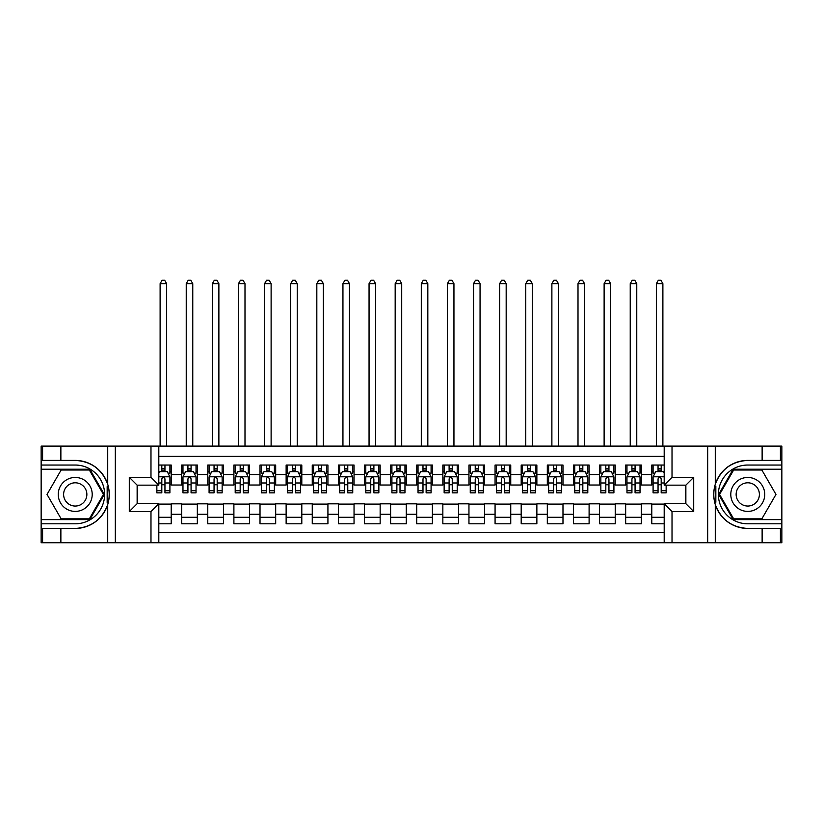 <?xml version="1.0" encoding="UTF-8"?>
<svg xmlns="http://www.w3.org/2000/svg" width="823" height="823" viewBox="0 0 823 823"><rect width="100%" height="100%" fill="white"/><g stroke="black" fill="none" stroke-linecap="round" stroke-linejoin="round"><path stroke-width="1.23" d="M158.808 542.738L664.192 542.738L664.192 503.697L685.868 503.697L685.868 485.148L664.192 485.148L664.192 446.107L158.808 446.107L158.808 485.148L137.132 485.148L137.132 503.697L158.808 503.697L158.808 542.738L60.871 542.738L60.871 528.438L75.232 528.438A34.021 34.021 0 0 0 107.72 504.53C109.706 497.802 109.706 491.064 107.72 484.315A34.021 34.021 0 0 0 75.232 460.407L60.871 460.407L60.871 446.107L41.15 446.107L41.15 519.632L89.789 519.632L104.336 494.428L89.789 469.223L41.15 469.223M664.192 465.046L651.785 465.046L651.785 474.573L641.333 474.573L641.333 485.025L651.785 485.025L651.785 474.573M641.333 474.573L641.333 465.046L625.665 465.046L625.665 474.573L615.223 474.573L615.223 485.025L625.665 485.025L625.665 474.573M615.223 474.573L615.223 465.046L599.545 465.046L599.545 474.573L589.103 474.573L589.103 485.025L599.545 485.025L599.545 474.573M589.103 474.573L589.103 465.046L573.425 465.046L573.425 474.573L562.983 474.573L562.983 485.025L573.425 485.025L573.425 474.573M562.983 474.573L562.983 465.046L547.316 465.046L547.316 474.573L536.863 474.573L536.863 485.025L547.316 485.025L547.316 474.573M536.863 474.573L536.863 465.046L521.196 465.046L521.196 474.573L510.744 474.573L510.744 485.025L521.196 485.025L521.196 474.573M510.744 474.573L510.744 465.046L495.076 465.046L495.076 474.573L484.634 474.573L484.634 485.025L495.076 485.025L495.076 474.573M484.634 474.573L484.634 465.046L468.956 465.046L468.956 474.573L458.514 474.573L458.514 485.025L468.956 485.025L468.956 474.573M458.514 474.573L458.514 465.046L442.846 465.046L442.846 474.573L432.394 474.573L432.394 485.025L442.846 485.025L442.846 474.573M432.394 474.573L432.394 465.046L416.726 465.046L416.726 474.573L406.274 474.573L406.274 485.025L416.726 485.025L416.726 474.573M406.274 474.573L406.274 465.046L390.606 465.046L390.606 474.573L380.154 474.573L380.154 485.025L390.606 485.025L390.606 474.573M380.154 474.573L380.154 465.046L364.486 465.046L364.486 474.573L354.044 474.573L354.044 485.025L364.486 485.025L364.486 474.573M354.044 474.573L354.044 465.046L338.366 465.046L338.366 474.573L327.924 474.573L327.924 485.025L338.366 485.025L338.366 474.573M327.924 474.573L327.924 465.046L312.256 465.046L312.256 474.573L301.804 474.573L301.804 485.025L312.256 485.025L312.256 474.573M301.804 474.573L301.804 465.046L286.137 465.046L286.137 474.573L275.684 474.573L275.684 485.025L286.137 485.025L286.137 474.573M275.684 474.573L275.684 465.046L260.017 465.046L260.017 474.573L249.575 474.573L249.575 485.025L260.017 485.025L260.017 474.573M249.575 474.573L249.575 465.046L233.897 465.046L233.897 474.573L223.455 474.573L223.455 485.025L233.897 485.025L233.897 474.573M223.455 474.573L223.455 465.046L207.777 465.046L207.777 474.573L197.335 474.573L197.335 485.025L207.777 485.025L207.777 474.573M197.335 474.573L197.335 465.046L181.667 465.046L181.667 485.025L171.215 485.025L171.215 465.046L158.808 465.046M158.808 523.809L171.215 523.809L171.215 503.83L181.667 503.83L181.667 523.809L197.335 523.809L197.335 503.83L207.777 503.83L207.777 514.272L197.335 514.272M207.777 514.272L207.777 523.809L223.455 523.809L223.455 503.83L233.897 503.83L233.897 514.272L223.455 514.272M233.897 514.272L233.897 523.809L249.575 523.809L249.575 503.83L260.017 503.83L260.017 514.272L249.575 514.272M260.017 514.272L260.017 523.809L275.684 523.809L275.684 503.83L286.137 503.83L286.137 514.272L275.684 514.272M286.137 514.272L286.137 523.809L301.804 523.809L301.804 503.83L312.256 503.83L312.256 514.272L301.804 514.272M312.256 514.272L312.256 523.809L327.924 523.809L327.924 503.83L338.366 503.83L338.366 514.272L327.924 514.272M338.366 514.272L338.366 523.809L354.044 523.809L354.044 503.83L364.486 503.83L364.486 514.272L354.044 514.272M364.486 514.272L364.486 523.809L380.154 523.809L380.154 503.83L390.606 503.83L390.606 514.272L380.154 514.272M390.606 514.272L390.606 523.809L406.274 523.809L406.274 503.83L416.726 503.83L416.726 514.272L406.274 514.272M416.726 514.272L416.726 523.809L432.394 523.809L432.394 503.83L442.846 503.83L442.846 514.272L432.394 514.272M442.846 514.272L442.846 523.809L458.514 523.809L458.514 503.83L468.956 503.83L468.956 514.272L458.514 514.272M468.956 514.272L468.956 523.809L484.634 523.809L484.634 503.83L495.076 503.83L495.076 514.272L484.634 514.272M495.076 514.272L495.076 523.809L510.744 523.809L510.744 503.83L521.196 503.83L521.196 514.272L510.744 514.272M521.196 514.272L521.196 523.809L536.863 523.809L536.863 503.83L547.316 503.83L547.316 514.272L536.863 514.272M547.316 514.272L547.316 523.809L562.983 523.809L562.983 503.83L573.425 503.83L573.425 514.272L562.983 514.272M573.425 514.272L573.425 523.809L589.103 523.809L589.103 503.83L599.545 503.83L599.545 514.272L589.103 514.272M599.545 514.272L599.545 523.809L615.223 523.809L615.223 503.83L625.665 503.83L625.665 514.272L615.223 514.272M625.665 514.272L625.665 523.809L641.333 523.809L641.333 503.83L651.785 503.83L651.785 514.272L641.333 514.272M664.192 456.292L158.808 456.292M158.808 532.553L664.192 532.553M651.785 514.272L651.785 523.809L664.192 523.809M137.266 485.148L137.266 503.697M685.734 503.697L685.734 485.148M161.812 471.569L164.95 471.569M169.908 471.569L171.215 471.569M161.812 484.757L164.95 484.757M169.908 484.757L171.215 484.757M158.808 504.088L171.215 504.088M158.808 517.276L171.215 517.276M181.667 484.757L182.973 484.757M187.932 484.757L191.07 484.757M196.028 484.757L197.335 484.757M181.667 471.569L182.973 471.569M187.932 471.569L191.07 471.569M196.028 471.569L197.335 471.569M181.667 504.088L197.335 504.088M181.667 517.276L197.335 517.276M207.777 504.088L223.455 504.088M207.777 517.276L223.455 517.276M207.777 471.569L209.083 471.569M214.052 471.569L217.179 471.569M222.148 471.569L223.455 471.569M207.777 484.757L209.083 484.757M214.052 484.757L217.179 484.757M222.148 484.757L223.455 484.757M233.897 504.088L249.575 504.088M233.897 517.276L249.575 517.276M233.897 471.569L235.203 471.569M240.172 471.569L243.299 471.569M248.268 471.569L249.575 471.569M233.897 484.757L235.203 484.757M240.172 484.757L243.299 484.757M248.268 484.757L249.575 484.757M260.017 504.088L275.684 504.088M260.017 517.276L275.684 517.276M260.017 471.569L261.323 471.569M266.282 471.569L269.419 471.569M274.378 471.569L275.684 471.569M260.017 484.757L261.323 484.757M266.282 484.757L269.419 484.757M274.378 484.757L275.684 484.757M286.137 504.088L301.804 504.088M286.137 517.276L301.804 517.276M286.137 471.569L287.443 471.569M292.402 471.569L295.539 471.569M300.498 471.569L301.804 471.569M286.137 484.757L287.443 484.757M292.402 484.757L295.539 484.757M300.498 484.757L301.804 484.757M312.256 504.088L327.924 504.088M312.256 517.276L327.924 517.276M312.256 471.569L313.563 471.569M318.522 471.569L321.659 471.569M326.618 471.569L327.924 471.569M312.256 484.757L313.563 484.757M318.522 484.757L321.659 484.757M326.618 484.757L327.924 484.757M338.366 504.088L354.044 504.088M338.366 517.276L354.044 517.276M338.366 471.569L339.673 471.569M344.642 471.569L347.769 471.569M352.738 471.569L354.044 471.569M338.366 484.757L339.673 484.757M344.642 484.757L347.769 484.757M352.738 484.757L354.044 484.757M364.486 504.088L380.154 504.088M364.486 517.276L380.154 517.276M364.486 471.569L365.793 471.569M370.751 471.569L373.889 471.569M378.858 471.569L380.154 471.569M364.486 484.757L365.793 484.757M370.751 484.757L373.889 484.757M378.858 484.757L380.154 484.757M390.606 504.088L406.274 504.088M390.606 517.276L406.274 517.276M390.606 471.569L391.913 471.569M396.871 471.569L400.009 471.569M404.967 471.569L406.274 471.569M390.606 484.757L391.913 484.757M396.871 484.757L400.009 484.757M404.967 484.757L406.274 484.757M416.726 504.088L432.394 504.088M416.726 517.276L432.394 517.276M416.726 471.569L418.033 471.569M422.991 471.569L426.129 471.569M431.087 471.569L432.394 471.569M416.726 484.757L418.033 484.757M422.991 484.757L426.129 484.757M431.087 484.757L432.394 484.757M442.846 504.088L458.514 504.088M442.846 517.276L458.514 517.276M442.846 471.569L444.142 471.569M449.111 471.569L452.249 471.569M457.207 471.569L458.514 471.569M442.846 484.757L444.142 484.757M449.111 484.757L452.249 484.757M457.207 484.757L458.514 484.757M468.956 504.088L484.634 504.088M468.956 517.276L484.634 517.276M468.956 471.569L470.262 471.569M475.231 471.569L478.358 471.569M483.327 471.569L484.634 471.569M468.956 484.757L470.262 484.757M475.231 484.757L478.358 484.757M483.327 484.757L484.634 484.757M495.076 504.088L510.744 504.088M495.076 517.276L510.744 517.276M495.076 471.569L496.382 471.569M501.341 471.569L504.478 471.569M509.437 471.569L510.744 471.569M495.076 484.757L496.382 484.757M501.341 484.757L504.478 484.757M509.437 484.757L510.744 484.757M521.196 504.088L536.863 504.088M521.196 517.276L536.863 517.276M521.196 471.569L522.502 471.569M527.461 471.569L530.598 471.569M535.557 471.569L536.863 471.569M521.196 484.757L522.502 484.757M527.461 484.757L530.598 484.757M535.557 484.757L536.863 484.757M547.316 504.088L562.983 504.088M547.316 517.276L562.983 517.276M547.316 471.569L548.622 471.569M553.581 471.569L556.718 471.569M561.677 471.569L562.983 471.569M547.316 484.757L548.622 484.757M553.581 484.757L556.718 484.757M561.677 484.757L562.983 484.757M573.425 504.088L589.103 504.088M573.425 517.276L589.103 517.276M573.425 471.569L574.732 471.569M579.701 471.569L582.828 471.569M587.797 471.569L589.103 471.569M573.425 484.757L574.732 484.757M579.701 484.757L582.828 484.757M587.797 484.757L589.103 484.757M599.545 504.088L615.223 504.088M599.545 517.276L615.223 517.276M599.545 471.569L600.852 471.569M605.821 471.569L608.948 471.569M613.917 471.569L615.223 471.569M599.545 484.757L600.852 484.757M605.821 484.757L608.948 484.757M613.917 484.757L615.223 484.757M625.665 504.088L641.333 504.088M625.665 517.276L641.333 517.276M625.665 471.569L626.972 471.569M631.93 471.569L635.068 471.569M640.027 471.569L641.333 471.569M625.665 484.757L626.972 484.757M631.93 484.757L635.068 484.757M640.027 484.757L641.333 484.757M651.785 504.088L664.192 504.088M651.785 517.276L664.192 517.276M651.785 471.569L653.092 471.569M658.05 471.569L661.188 471.569M651.785 484.757L653.092 484.757M658.05 484.757L661.188 484.757M164.95 465.046L164.95 471.702L164.95 468.441L161.812 468.441M156.854 490.724L156.854 492.854L161.812 492.854L161.812 490.724L156.854 490.724L156.854 485.148M158.808 473.009L159.467 471.702L167.295 471.702L169.908 476.929L169.908 492.854L164.95 492.854L164.95 478.883C163.9 476.867 162.861 476.867 161.812 478.883L161.812 487.7M169.908 473.194L169.908 468.441M168.015 473.143L169.908 473.143L169.908 465.046M161.812 471.702L161.812 465.046M158.808 482.978L161.812 482.978L161.812 490.724M166.647 446.107L166.647 283.657L160.115 283.657L160.115 446.107M160.115 283.657L162.08 280.262L164.682 280.262L166.647 283.657M83.72 479.727A16.974 16.974 0 0 0 60.532 485.94A16.974 16.974 0 0 0 66.745 509.128A16.974 16.974 0 0 0 89.933 502.915A16.974 16.974 0 0 0 83.72 479.727M81.045 484.356A11.625 11.625 0 0 0 65.171 488.615A11.625 11.625 0 0 0 69.42 504.489A11.625 11.625 0 0 0 85.304 500.24A11.625 11.625 0 0 0 81.045 484.356M89.337 518.84L61.139 518.84L47.034 494.428L61.139 470.005L89.337 470.005L103.431 494.428L89.337 518.84M756.255 479.727A16.974 16.974 0 0 0 733.067 485.94A16.974 16.974 0 0 0 739.28 509.128A16.974 16.974 0 0 0 762.468 502.915A16.974 16.974 0 0 0 756.255 479.727M753.58 484.356A11.625 11.625 0 0 0 737.696 488.615A11.625 11.625 0 0 0 741.955 504.489A11.625 11.625 0 0 0 757.829 500.24A11.625 11.625 0 0 0 753.58 484.356M761.861 518.84L733.663 518.84L719.569 494.428L733.663 470.005L761.861 470.005L775.966 494.428L761.861 518.84M107.165 502.267L108.338 502.267A34.021 34.021 0 0 0 108.338 486.599L107.165 486.599L107.165 502.462L108.286 502.462M60.871 446.107L107.72 446.107L107.72 484.315C102.052 469.347 91.219 461.374 75.232 460.407M75.232 528.438C91.219 527.481 102.052 519.508 107.72 504.53L107.72 542.738M150.979 542.738L150.979 511.536L129.293 511.536L129.293 477.319L150.979 477.319L150.979 446.107L115.323 446.107L115.323 542.738M60.871 542.738L41.15 542.738L41.15 519.632M41.15 523.809L75.232 523.809A29.381 29.381 0 0 0 104.614 494.428A29.381 29.381 0 0 0 75.232 465.046L41.15 465.046M107.72 446.107L115.323 446.107M150.979 446.107L158.808 446.107M60.871 528.438L42.59 528.438L42.59 542.738M60.871 460.407L42.59 460.407L42.59 446.107M150.979 511.536L158.808 503.697M129.293 511.536L137.132 503.697M129.293 477.319L137.132 485.148M150.979 477.319L158.808 485.148M107.165 486.599L108.286 486.393M109.13 497.349L109.233 493.224M108.893 489.51L108.718 488.399M715.835 486.578L714.662 486.578A34.021 34.021 0 0 0 714.662 502.256L715.835 502.256L715.835 486.383L714.714 486.383M664.192 446.107L762.129 446.107L762.129 460.407L747.768 460.407A34.021 34.021 0 0 0 715.28 484.315C713.294 491.053 713.294 497.781 715.28 504.53A34.021 34.021 0 0 0 747.768 528.438L762.129 528.438L762.129 542.738L781.85 542.738L781.85 469.223L733.211 469.223L718.664 494.428L733.211 519.632L781.85 519.632M762.129 542.738L715.28 542.738L715.28 504.53C720.948 519.508 731.781 527.481 747.768 528.438M747.768 460.407C731.781 461.374 720.948 469.347 715.28 484.315L715.28 446.107M672.021 446.107L672.021 477.319L693.707 477.319L693.707 511.536L672.021 511.536L672.021 542.738L707.677 542.738L707.677 446.107M762.129 446.107L781.85 446.107L781.85 469.223M781.85 465.046L747.768 465.046A29.381 29.381 0 0 0 718.386 494.428A29.381 29.381 0 0 0 747.768 523.809L781.85 523.809M715.28 542.738L707.677 542.738M672.021 542.738L664.192 542.738M762.129 460.407L780.41 460.407L780.41 446.107M762.129 528.438L780.41 528.438L780.41 542.738M672.021 477.319L664.192 485.148M693.707 477.319L685.868 485.148M693.707 511.536L685.868 503.697M672.021 511.536L664.192 503.697M715.835 502.256L714.714 502.452M713.87 491.506L713.767 495.621M714.107 499.335L714.282 500.446M191.07 465.046L191.07 471.702L191.07 468.441L187.932 468.441M196.028 490.724L191.07 490.724L191.07 492.854L196.028 492.854L196.028 476.929L193.415 471.702L185.576 471.702L182.973 476.929L182.973 492.854L187.932 492.854L187.932 490.724L182.973 490.724M184.866 473.143L182.973 473.143L182.973 465.046M182.973 473.194L182.973 468.441M196.028 473.194L196.028 468.441M194.135 473.143L196.028 473.143L196.028 465.046M187.932 471.702L187.932 465.046M191.07 490.724L191.07 478.883C190.02 476.867 188.981 476.867 187.932 478.883L187.932 487.7M182.973 482.978L187.932 482.978L187.932 490.724M192.767 446.107L192.767 283.657L186.235 283.657L186.235 446.107M186.235 283.657L188.189 280.262L190.802 280.262L192.767 283.657M217.179 465.046L217.179 471.702L217.179 468.441L214.052 468.441M222.148 490.724L217.179 490.724L217.179 492.854L222.148 492.854L222.148 476.929L219.535 471.702L211.696 471.702L209.083 476.929L209.083 492.854L214.052 492.854L214.052 490.724L209.083 490.724M210.976 473.143L209.083 473.143L209.083 465.046M209.083 473.194L209.083 468.441M222.148 473.194L222.148 468.441M220.255 473.143L222.148 473.143L222.148 465.046M214.052 471.702L214.052 465.046M217.179 490.724L217.179 478.883C216.14 476.867 215.091 476.867 214.052 478.883L214.052 487.7M209.083 482.978L214.052 482.978L214.052 490.724M218.877 446.107L218.877 283.657L212.355 283.657L212.355 446.107M212.355 283.657L214.309 280.262L216.922 280.262L218.877 283.657M243.299 465.046L243.299 471.702L243.299 468.441L240.172 468.441M248.268 490.724L243.299 490.724L243.299 492.854L248.268 492.854L248.268 476.929L245.655 471.702L237.816 471.702L235.203 476.929L235.203 492.854L240.172 492.854L240.172 490.724L235.203 490.724M237.096 473.143L235.203 473.143L235.203 465.046M235.203 473.194L235.203 468.441M248.268 473.194L248.268 468.441M246.375 473.143L248.268 473.143L248.268 465.046M240.172 471.702L240.172 465.046M243.299 490.724L243.299 478.883C242.26 476.867 241.211 476.867 240.172 478.883L240.172 487.7M235.203 482.978L240.172 482.978L240.172 490.724M244.997 446.107L244.997 283.657L238.475 283.657L238.475 446.107M238.475 283.657L240.429 280.262L243.042 280.262L244.997 283.657M269.419 465.046L269.419 471.702L269.419 468.441L266.282 468.441M274.378 490.724L269.419 490.724L269.419 492.854L274.378 492.854L274.378 476.929L271.765 471.702L263.936 471.702L261.323 476.929L261.323 492.854L266.282 492.854L266.282 490.724L261.323 490.724M263.216 473.143L261.323 473.143L261.323 465.046M261.323 473.194L261.323 468.441M274.378 473.194L274.378 468.441M272.485 473.143L274.378 473.143L274.378 465.046M266.282 471.702L266.282 465.046M269.419 490.724L269.419 478.883C268.38 476.867 267.331 476.867 266.282 478.883L266.282 487.7M261.323 482.978L266.282 482.978L266.282 490.724M271.117 446.107L271.117 283.657L264.584 283.657L264.584 446.107M264.584 283.657L266.549 280.262L269.162 280.262L271.117 283.657M295.539 465.046L295.539 471.702L295.539 468.441L292.402 468.441M300.498 490.724L295.539 490.724L295.539 492.854L300.498 492.854L300.498 476.929L297.885 471.702L290.056 471.702L287.443 476.929L287.443 492.854L292.402 492.854L292.402 490.724L287.443 490.724M289.336 473.143L287.443 473.143L287.443 465.046M287.443 473.194L287.443 468.441M300.498 473.194L300.498 468.441M298.605 473.143L300.498 473.143L300.498 465.046M292.402 471.702L292.402 465.046M295.539 490.724L295.539 478.883C294.49 476.867 293.451 476.867 292.402 478.883L292.402 487.7M287.443 482.978L292.402 482.978L292.402 490.724M297.237 446.107L297.237 283.657L290.704 283.657L290.704 446.107M290.704 283.657L292.669 280.262L295.272 280.262L297.237 283.657M321.659 465.046L321.659 471.702L321.659 468.441L318.522 468.441M326.618 490.724L321.659 490.724L321.659 492.854L326.618 492.854L326.618 476.929L324.005 471.702L316.166 471.702L313.563 476.929L313.563 492.854L318.522 492.854L318.522 490.724L313.563 490.724M315.456 473.143L313.563 473.143L313.563 465.046M313.563 473.194L313.563 468.441M326.618 473.194L326.618 468.441M324.725 473.143L326.618 473.143L326.618 465.046M318.522 471.702L318.522 465.046M321.659 490.724L321.659 478.883C320.61 476.867 319.571 476.867 318.522 478.883L318.522 487.7M313.563 482.978L318.522 482.978L318.522 490.724M323.357 446.107L323.357 283.657L316.824 283.657L316.824 446.107M316.824 283.657L318.779 280.262L321.392 280.262L323.357 283.657M347.769 465.046L347.769 471.702L347.769 468.441L344.642 468.441M352.738 490.724L347.769 490.724L347.769 492.854L352.738 492.854L352.738 476.929L350.125 471.702L342.286 471.702L339.673 476.929L339.673 492.854L344.642 492.854L344.642 490.724L339.673 490.724M341.566 473.143L339.673 473.143L339.673 465.046M339.673 473.194L339.673 468.441M352.738 473.194L352.738 468.441M350.845 473.143L352.738 473.143L352.738 465.046M344.642 471.702L344.642 465.046M347.769 490.724L347.769 478.883C346.73 476.867 345.681 476.867 344.642 478.883L344.642 487.7M339.673 482.978L344.642 482.978L344.642 490.724M349.466 446.107L349.466 283.657L342.944 283.657L342.944 446.107M342.944 283.657L344.899 280.262L347.512 280.262L349.466 283.657M373.889 465.046L373.889 471.702L373.889 468.441L370.751 468.441M378.858 490.724L373.889 490.724L373.889 492.854L378.858 492.854L378.858 476.929L376.245 471.702L368.406 471.702L365.793 476.929L365.793 492.854L370.751 492.854L370.751 490.724L365.793 490.724M367.686 473.143L365.793 473.143L365.793 465.046M365.793 473.194L365.793 468.441M378.858 473.194L378.858 468.441M376.955 473.143L378.858 473.143L378.858 465.046M370.751 471.702L370.751 465.046M373.889 490.724L373.889 478.883C372.85 476.867 371.801 476.867 370.751 478.883L370.751 487.7M365.793 482.978L370.751 482.978L370.751 490.724M375.586 446.107L375.586 283.657L369.054 283.657L369.054 446.107M369.054 283.657L371.019 280.262L373.632 280.262L375.586 283.657M400.009 465.046L400.009 471.702L400.009 468.441L396.871 468.441M404.967 490.724L400.009 490.724L400.009 492.854L404.967 492.854L404.967 476.929L402.354 471.702L394.526 471.702L391.913 476.929L391.913 492.854L396.871 492.854L396.871 490.724L391.913 490.724M393.806 473.143L391.913 473.143L391.913 465.046M391.913 473.194L391.913 468.441M404.967 473.194L404.967 468.441M403.075 473.143L404.967 473.143L404.967 465.046M396.871 471.702L396.871 465.046M400.009 490.724L400.009 478.883C398.97 476.867 397.921 476.867 396.871 478.883L396.871 487.7M391.913 482.978L396.871 482.978L396.871 490.724M401.706 446.107L401.706 283.657L395.174 283.657L395.174 446.107M395.174 283.657L397.139 280.262L399.752 280.262L401.706 283.657M426.129 465.046L426.129 471.702L426.129 468.441L422.991 468.441M431.087 490.724L426.129 490.724L426.129 492.854L431.087 492.854L431.087 476.929L428.474 471.702L420.646 471.702L418.033 476.929L418.033 492.854L422.991 492.854L422.991 490.724L418.033 490.724M419.925 473.143L418.033 473.143L418.033 465.046M418.033 473.194L418.033 468.441M431.087 473.194L431.087 468.441M429.195 473.143L431.087 473.143L431.087 465.046M422.991 471.702L422.991 465.046M426.129 490.724L426.129 478.883C425.079 476.867 424.04 476.867 422.991 478.883L422.991 487.7M418.033 482.978L422.991 482.978L422.991 490.724M427.826 446.107L427.826 283.657L421.294 283.657L421.294 446.107M421.294 283.657L423.248 280.262L425.861 280.262L427.826 283.657M452.249 465.046L452.249 471.702L452.249 468.441L449.111 468.441M457.207 490.724L452.249 490.724L452.249 492.854L457.207 492.854L457.207 476.929L454.594 471.702L446.755 471.702L444.142 476.929L444.142 492.854L449.111 492.854L449.111 490.724L444.142 490.724M446.045 473.143L444.142 473.143L444.142 465.046M444.142 473.194L444.142 468.441M457.207 473.194L457.207 468.441M455.314 473.143L457.207 473.143L457.207 465.046M449.111 471.702L449.111 465.046M452.249 490.724L452.249 478.883C451.199 476.867 450.16 476.867 449.111 478.883L449.111 487.7M444.142 482.978L449.111 482.978L449.111 490.724M453.946 446.107L453.946 283.657L447.414 283.657L447.414 446.107M447.414 283.657L449.368 280.262L451.981 280.262L453.946 283.657M478.358 465.046L478.358 471.702L478.358 468.441L475.231 468.441M483.327 490.724L478.358 490.724L478.358 492.854L483.327 492.854L483.327 476.929L480.714 471.702L472.875 471.702L470.262 476.929L470.262 492.854L475.231 492.854L475.231 490.724L470.262 490.724M472.155 473.143L470.262 473.143L470.262 465.046M470.262 473.194L470.262 468.441M483.327 473.194L483.327 468.441M481.434 473.143L483.327 473.143L483.327 465.046M475.231 471.702L475.231 465.046M478.358 490.724L478.358 478.883C477.319 476.867 476.27 476.867 475.231 478.883L475.231 487.7M470.262 482.978L475.231 482.978L475.231 490.724M480.056 446.107L480.056 283.657L473.534 283.657L473.534 446.107M473.534 283.657L475.488 280.262L478.101 280.262L480.056 283.657M504.478 465.046L504.478 471.702L504.478 468.441L501.341 468.441M509.437 490.724L504.478 490.724L504.478 492.854L509.437 492.854L509.437 476.929L506.834 471.702L498.995 471.702L496.382 476.929L496.382 492.854L501.341 492.854L501.341 490.724L496.382 490.724M498.275 473.143L496.382 473.143L496.382 465.046M496.382 473.194L496.382 468.441M509.437 473.194L509.437 468.441M507.544 473.143L509.437 473.143L509.437 465.046M501.341 471.702L501.341 465.046M504.478 490.724L504.478 478.883C503.439 476.867 502.39 476.867 501.341 478.883L501.341 487.7M496.382 482.978L501.341 482.978L501.341 490.724M506.176 446.107L506.176 283.657L499.643 283.657L499.643 446.107M499.643 283.657L501.608 280.262L504.221 280.262L506.176 283.657M530.598 465.046L530.598 471.702L530.598 468.441L527.461 468.441M535.557 490.724L530.598 490.724L530.598 492.854L535.557 492.854L535.557 476.929L532.944 471.702L525.115 471.702L522.502 476.929L522.502 492.854L527.461 492.854L527.461 490.724L522.502 490.724M524.395 473.143L522.502 473.143L522.502 465.046M522.502 473.194L522.502 468.441M535.557 473.194L535.557 468.441M533.664 473.143L535.557 473.143L535.557 465.046M527.461 471.702L527.461 465.046M530.598 490.724L530.598 478.883C529.549 476.867 528.51 476.867 527.461 478.883L527.461 487.7M522.502 482.978L527.461 482.978L527.461 490.724M532.296 446.107L532.296 283.657L525.763 283.657L525.763 446.107M525.763 283.657L527.728 280.262L530.331 280.262L532.296 283.657M556.718 465.046L556.718 471.702L556.718 468.441L553.581 468.441M561.677 490.724L556.718 490.724L556.718 492.854L561.677 492.854L561.677 476.929L559.064 471.702L551.235 471.702L548.622 476.929L548.622 492.854L553.581 492.854L553.581 490.724L548.622 490.724M550.515 473.143L548.622 473.143L548.622 465.046M548.622 473.194L548.622 468.441M561.677 473.194L561.677 468.441M559.784 473.143L561.677 473.143L561.677 465.046M553.581 471.702L553.581 465.046M556.718 490.724L556.718 478.883C555.669 476.867 554.63 476.867 553.581 478.883L553.581 487.7M548.622 482.978L553.581 482.978L553.581 490.724M558.416 446.107L558.416 283.657L551.883 283.657L551.883 446.107M551.883 283.657L553.838 280.262L556.451 280.262L558.416 283.657M582.828 465.046L582.828 471.702L582.828 468.441L579.701 468.441M587.797 490.724L582.828 490.724L582.828 492.854L587.797 492.854L587.797 476.929L585.184 471.702L577.345 471.702L574.732 476.929L574.732 492.854L579.701 492.854L579.701 490.724L574.732 490.724M576.625 473.143L574.732 473.143L574.732 465.046M574.732 473.194L574.732 468.441M587.797 473.194L587.797 468.441M585.904 473.143L587.797 473.143L587.797 465.046M579.701 471.702L579.701 465.046M582.828 490.724L582.828 478.883C581.789 476.867 580.74 476.867 579.701 478.883L579.701 487.7M574.732 482.978L579.701 482.978L579.701 490.724M584.525 446.107L584.525 283.657L578.003 283.657L578.003 446.107M578.003 283.657L579.958 280.262L582.571 280.262L584.525 283.657M608.948 465.046L608.948 471.702L608.948 468.441L605.821 468.441M613.917 490.724L608.948 490.724L608.948 492.854L613.917 492.854L613.917 476.929L611.304 471.702L603.465 471.702L600.852 476.929L600.852 492.854L605.821 492.854L605.821 490.724L600.852 490.724M602.745 473.143L600.852 473.143L600.852 465.046M600.852 473.194L600.852 468.441M613.917 473.194L613.917 468.441M612.024 473.143L613.917 473.143L613.917 465.046M605.821 471.702L605.821 465.046M608.948 490.724L608.948 478.883C607.909 476.867 606.86 476.867 605.821 478.883L605.821 487.7M600.852 482.978L605.821 482.978L605.821 490.724M610.645 446.107L610.645 283.657L604.123 283.657L604.123 446.107M604.123 283.657L606.078 280.262L608.691 280.262L610.645 283.657M635.068 465.046L635.068 471.702L635.068 468.441L631.93 468.441M640.027 490.724L635.068 490.724L635.068 492.854L640.027 492.854L640.027 476.929L637.424 471.702L629.585 471.702L626.972 476.929L626.972 492.854L631.93 492.854L631.93 490.724L626.972 490.724M628.865 473.143L626.972 473.143L626.972 465.046M626.972 473.194L626.972 468.441M640.027 473.194L640.027 468.441M638.134 473.143L640.027 473.143L640.027 465.046M631.93 471.702L631.93 465.046M635.068 490.724L635.068 478.883C634.029 476.867 632.98 476.867 631.93 478.883L631.93 487.7M626.972 482.978L631.93 482.978L631.93 490.724M636.765 446.107L636.765 283.657L630.233 283.657L630.233 446.107M630.233 283.657L632.198 280.262L634.811 280.262L636.765 283.657M661.188 465.046L661.188 471.702L661.188 468.441L658.05 468.441M664.192 473.009L663.533 471.702L655.705 471.702L653.092 476.929L653.092 492.854L658.05 492.854L658.05 490.724L653.092 490.724M654.985 473.143L653.092 473.143L653.092 465.046M653.092 473.194L653.092 468.441M666.146 485.148L666.146 492.854L661.188 492.854L661.188 478.883C660.139 476.867 659.1 476.867 658.05 478.883L658.05 487.7M658.05 471.702L658.05 465.046M653.092 482.978L658.05 482.978L658.05 490.724M662.885 446.107L662.885 283.657L656.353 283.657L656.353 446.107M656.353 283.657L658.318 280.262L660.92 280.262L662.885 283.657M181.667 514.272L171.215 514.272M181.667 474.573L171.215 474.573M169.847 476.795L158.808 476.795M169.908 490.724L164.95 490.724M169.908 482.978L164.95 482.978M164.95 470.098L161.812 470.098M195.967 476.795L183.035 476.795M196.028 482.978L191.07 482.978M191.07 470.098L187.932 470.098M222.076 476.795L209.155 476.795M222.148 482.978L217.179 482.978M217.179 470.098L214.052 470.098M248.196 476.795L235.275 476.795M248.268 482.978L243.299 482.978M243.299 470.098L240.172 470.098M274.316 476.795L261.385 476.795M274.378 482.978L269.419 482.978M269.419 470.098L266.282 470.098M300.436 476.795L287.505 476.795M300.498 482.978L295.539 482.978M295.539 470.098L292.402 470.098M326.556 476.795L313.625 476.795M326.618 482.978L321.659 482.978M321.659 470.098L318.522 470.098M352.666 476.795L339.745 476.795M352.738 482.978L347.769 482.978M347.769 470.098L344.642 470.098M378.786 476.795L365.854 476.795M378.858 482.978L373.889 482.978M373.889 470.098L370.751 470.098M404.906 476.795L391.974 476.795M404.967 482.978L400.009 482.978M400.009 470.098L396.871 470.098M431.026 476.795L418.094 476.795M431.087 482.978L426.129 482.978M426.129 470.098L422.991 470.098M457.146 476.795L444.214 476.795M457.207 482.978L452.249 482.978M452.249 470.098L449.111 470.098M483.255 476.795L470.334 476.795M483.327 482.978L478.358 482.978M478.358 470.098L475.231 470.098M509.375 476.795L496.444 476.795M509.437 482.978L504.478 482.978M504.478 470.098L501.341 470.098M535.495 476.795L522.564 476.795M535.557 482.978L530.598 482.978M530.598 470.098L527.461 470.098M561.615 476.795L548.684 476.795M561.677 482.978L556.718 482.978M556.718 470.098L553.581 470.098M587.725 476.795L574.804 476.795M587.797 482.978L582.828 482.978M582.828 470.098L579.701 470.098M613.845 476.795L600.924 476.795M613.917 482.978L608.948 482.978M608.948 470.098L605.821 470.098M639.965 476.795L627.033 476.795M640.027 482.978L635.068 482.978M635.068 470.098L631.93 470.098M664.192 476.795L653.153 476.795M666.146 490.724L661.188 490.724M664.192 482.978L661.188 482.978M661.188 470.098L658.05 470.098"/></g></svg>

